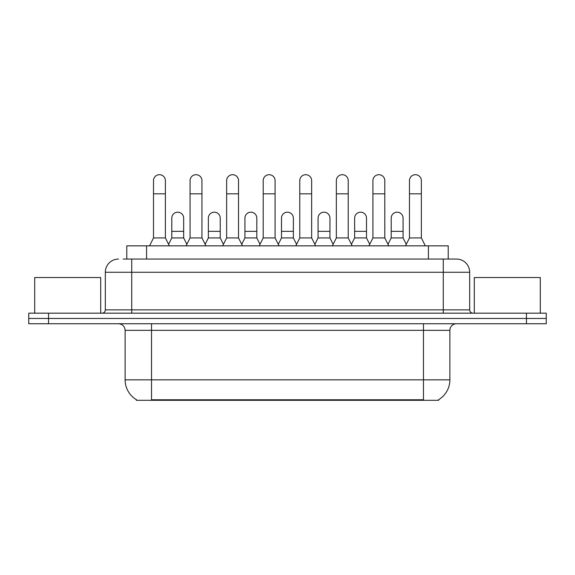 <?xml version="1.0" encoding="UTF-8"?>
<svg xmlns="http://www.w3.org/2000/svg" width="575" height="575" viewBox="0 0 575 575"><rect width="100%" height="100%" fill="white"/><g stroke="black" fill="none" stroke-linecap="round" stroke-linejoin="round"><path stroke-width="0.86" d="M126.78 259.052L126.78 245.848L448.22 245.848L448.22 259.052M438.66 399.661L438.66 400.308L136.34 400.308L136.34 399.661M136.541 399.776A23.101 23.101 0 0 1 125.12 379.845L151.527 379.845L151.527 399.776L423.473 399.776L423.473 379.845L449.88 379.845L449.88 330.338A6.598 6.598 0 0 1 456.478 323.739M125.12 379.845L125.12 330.338C124.732 326.327 122.532 324.127 118.522 323.739M438.459 399.776A23.101 23.101 0 0 0 449.88 379.845M48.552 313.174L546.25 313.174L546.25 318.457L28.75 318.457L28.75 323.739L48.552 323.739L48.552 318.457L28.75 318.457L28.75 313.174L48.552 313.174L48.552 318.457L546.25 318.457L546.25 323.739L48.552 323.739M123.445 259.052L456.478 259.052A13.203 13.203 0 0 1 469.682 272.255L469.682 309.875C469.861 311.866 470.961 312.965 472.981 313.174M123.143 259.052L131.725 259.052L131.725 272.255L105.318 272.255L105.318 309.875A3.299 3.299 0 0 1 102.019 313.174M118.522 259.052A13.203 13.203 0 0 0 105.318 272.255M456.277 259.052L451.857 259.052M149.543 245.848L153.503 237.928L165.384 237.928L169.345 245.848M165.384 237.928L165.384 180.636A5.944 5.944 0 0 0 159.447 174.692A5.944 5.944 0 0 1 159.821 174.707M153.503 237.928L153.503 193.833L165.384 193.833M153.503 193.833L153.503 180.636A5.944 5.944 0 0 1 159.447 174.692M168.59 244.332L171.788 237.928L183.669 237.928L186.868 244.332M183.669 237.928L183.669 218.126A5.944 5.944 0 0 0 178.099 212.197A5.944 5.944 0 0 1 183.669 218.126M171.788 237.928L171.788 231.33L183.669 231.33M171.788 231.33L171.788 218.126A5.944 5.944 0 0 1 178.099 212.197M186.113 245.848L190.073 237.928L201.954 237.928L205.915 245.848M201.954 237.928L201.954 180.636A5.944 5.944 0 0 0 196.01 174.692A5.944 5.944 0 0 1 196.384 174.707M190.073 237.928L190.073 193.833L201.954 193.833M190.073 193.833L190.073 180.636A5.944 5.944 0 0 1 196.01 174.692M222.683 245.848L226.643 237.928L238.524 237.928L242.485 245.848M238.524 237.928L238.524 180.636A5.944 5.944 0 0 0 232.58 174.692A5.944 5.944 0 0 1 232.954 174.707M226.643 237.928L226.643 193.833L238.524 193.833M226.643 193.833L226.643 180.636A5.944 5.944 0 0 1 232.58 174.692M259.246 245.848L263.206 237.928L275.087 237.928L279.048 245.848M275.087 237.928L275.087 180.636A5.944 5.944 0 0 0 269.15 174.692A5.944 5.944 0 0 1 269.524 174.707M263.206 237.928L263.206 193.833L275.087 193.833M263.206 193.833L263.206 180.636A5.944 5.944 0 0 1 269.15 174.692M295.816 245.848L299.776 237.928L311.657 237.928L315.618 245.848M311.657 237.928L311.657 180.636A5.944 5.944 0 0 0 305.72 174.692A5.944 5.944 0 0 1 306.094 174.707M299.776 237.928L299.776 193.833L311.657 193.833M299.776 193.833L299.776 180.636A5.944 5.944 0 0 1 305.72 174.692M205.153 244.332L208.358 237.928L220.239 237.928L223.438 244.332M220.239 237.928L220.239 218.126A5.944 5.944 0 0 0 214.669 212.197A5.944 5.944 0 0 1 220.239 218.126M208.358 237.928L208.358 231.33L220.239 231.33M208.358 231.33L208.358 218.126A5.944 5.944 0 0 1 214.669 212.197M241.723 244.332L244.928 237.928L256.809 237.928L260.008 244.332M256.809 237.928L256.809 218.126A5.944 5.944 0 0 0 251.239 212.197A5.944 5.944 0 0 1 256.809 218.126M244.928 237.928L244.928 231.33L256.809 231.33M244.928 231.33L244.928 218.126A5.944 5.944 0 0 1 251.239 212.197M278.293 244.332L281.491 237.928L293.372 237.928L296.578 244.332M293.372 237.928L293.372 218.126A5.944 5.944 0 0 0 287.809 212.197A5.944 5.944 0 0 1 293.372 218.126M281.491 237.928L281.491 231.33L293.372 231.33M281.491 231.33L281.491 218.126A5.944 5.944 0 0 1 287.809 212.197M100.697 313.174L100.697 277.531L34.694 277.531L34.694 313.174M540.306 313.174L540.306 277.531L474.303 277.531L474.303 313.174M332.386 245.848L336.346 237.928L348.227 237.928L352.188 245.848M348.227 237.928L348.227 180.636A5.944 5.944 0 0 0 342.283 174.692A5.944 5.944 0 0 1 342.657 174.707M336.346 237.928L336.346 193.833L348.227 193.833M336.346 193.833L336.346 180.636A5.944 5.944 0 0 1 342.283 174.692M368.956 245.848L372.916 237.928L384.797 237.928L388.757 245.848M384.797 237.928L384.797 180.636A5.944 5.944 0 0 0 378.853 174.692A5.944 5.944 0 0 1 379.227 174.707M372.916 237.928L372.916 193.833L384.797 193.833M372.916 193.833L372.916 180.636A5.944 5.944 0 0 1 378.853 174.692M405.519 245.848L409.479 237.928L421.36 237.928L425.327 245.848M421.36 237.928L421.36 180.636A5.944 5.944 0 0 0 415.423 174.692A5.944 5.944 0 0 1 415.797 174.707M409.479 237.928L409.479 193.833L421.36 193.833M409.479 193.833L409.479 180.636A5.944 5.944 0 0 1 415.423 174.692M314.863 244.332L318.061 237.928L329.942 237.928L333.148 244.332M329.942 237.928L329.942 218.126A5.944 5.944 0 0 0 324.372 212.197A5.944 5.944 0 0 1 329.942 218.126M318.061 237.928L318.061 231.33L329.942 231.33M318.061 231.33L318.061 218.126A5.944 5.944 0 0 1 324.372 212.197M351.426 244.332L354.631 237.928L366.512 237.928L369.711 244.332M366.512 237.928L366.512 218.126A5.944 5.944 0 0 0 360.942 212.197A5.944 5.944 0 0 1 366.512 218.126M354.631 237.928L354.631 231.33L366.512 231.33M354.631 231.33L354.631 218.126A5.944 5.944 0 0 1 360.942 212.197M387.996 244.332L391.201 237.928L403.082 237.928L406.281 244.332M403.082 237.928L403.082 218.126A5.944 5.944 0 0 0 397.512 212.197A5.944 5.944 0 0 1 403.082 218.126M391.201 237.928L391.201 231.33L403.082 231.33M391.201 231.33L391.201 218.126A5.944 5.944 0 0 1 397.512 212.197M420.835 400.308L420.835 399.661M154.165 400.308L154.165 399.661M146.582 259.052L146.582 245.848M428.418 259.052L428.418 245.848M423.473 323.739L423.473 330.338L125.12 330.338M449.88 330.338L423.473 330.338L423.473 379.845L151.527 379.845L151.527 323.739M526.448 323.739L526.448 313.174M131.725 313.174L131.725 309.875L469.682 309.875M105.318 309.875L131.725 309.875L131.725 272.255L443.275 272.255L443.275 313.174M469.682 272.255L443.275 272.255L443.275 259.052"/></g></svg>
